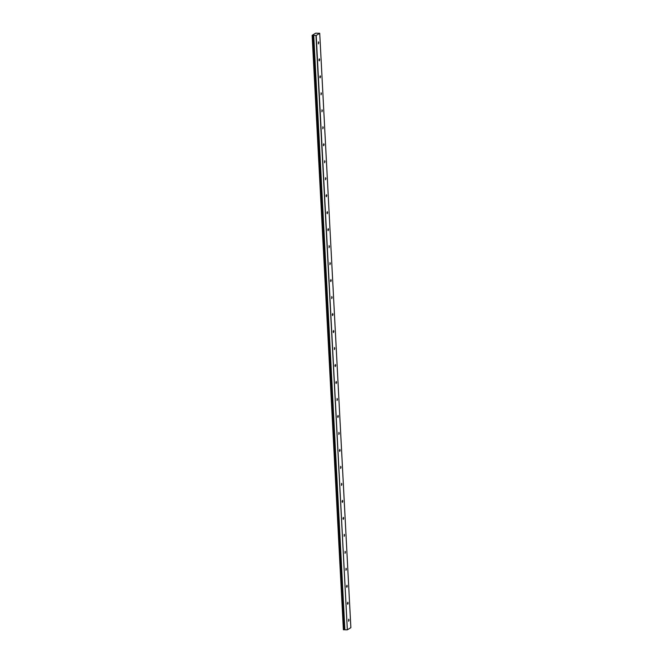 <?xml version="1.0" encoding="UTF-8"?>
<svg xmlns="http://www.w3.org/2000/svg" width="663" height="663" viewBox="0 0 663 663"><rect width="100%" height="100%" fill="white"/><g stroke="black" fill="none" stroke-linecap="round" stroke-linejoin="round"><path stroke-width="0.99" d="M318.762 42.647L318.431 41.852L318.373 43.882L318.762 42.647M349.02 620.029L348.688 619.234L348.63 621.264L349.02 620.029M348.125 603.048L347.802 602.253L347.42 603.487L347.744 604.283L348.125 603.048M347.238 586.067L346.915 585.272L346.525 586.498L346.857 587.302L347.238 586.067M346.351 569.086L346.02 568.29L345.962 570.321L346.351 569.086M345.456 552.105L345.133 551.309L345.075 553.332L345.456 552.105M344.569 535.124L344.238 534.328L344.188 536.35L344.569 535.124M343.674 518.143L343.351 517.347L342.97 518.574L343.293 519.369L343.674 518.143M342.788 501.162L342.464 500.358L342.075 501.593L342.406 502.388L342.788 501.162M341.901 484.181L341.569 483.377L341.511 485.407L341.901 484.181M341.006 467.191L340.683 466.396L340.625 468.426L341.006 467.191M340.119 450.21L339.796 449.415L339.406 450.649L339.738 451.445L340.119 450.21M339.232 433.229L338.901 432.433L338.843 434.464L339.232 433.229M338.337 416.248L338.014 415.452L337.624 416.687L337.956 417.483L338.337 416.248M337.45 399.267L337.119 398.471L337.061 400.502L337.45 399.267M336.555 382.286L336.232 381.49L335.851 382.717L336.174 383.521L336.555 382.286M335.669 365.305L335.345 364.509L334.956 365.736L335.287 366.531L335.669 365.305M334.782 348.324L334.45 347.528L334.392 349.55L334.782 348.324M333.887 331.343L333.564 330.547L333.182 331.773L333.506 332.569L333.887 331.343M333 314.361L332.669 313.566L332.287 314.792L332.619 315.588L333 314.361M332.105 297.38L331.782 296.576L331.724 298.607L332.105 297.38M331.218 280.399L330.895 279.595L330.505 280.83L330.837 281.626L331.218 280.399M330.331 263.41L330 262.614L329.942 264.645L330.331 263.41M329.436 246.429L329.113 245.633L329.055 247.664L329.436 246.429M328.55 229.448L328.226 228.652L327.837 229.887L328.168 230.683L328.55 229.448M327.655 212.467L327.331 211.671L326.95 212.906L327.273 213.701L327.655 212.467M326.768 195.486L326.445 194.69L326.055 195.917L326.387 196.72L326.768 195.486M325.881 178.504L325.55 177.709L325.492 179.739L325.881 178.504M324.986 161.523L324.663 160.728L324.605 162.75L324.986 161.523M324.099 144.542L323.776 143.747L323.387 144.973L323.718 145.769L324.099 144.542M323.212 127.561L322.881 126.766L322.823 128.788L323.212 127.561M322.317 110.58L321.994 109.776L321.936 111.807L322.317 110.58M321.431 93.599L321.099 92.795L321.041 94.826L321.431 93.599M320.536 76.61L320.212 75.814L319.831 77.049L320.154 77.844L320.536 76.61M319.649 59.629L319.326 58.833L318.936 60.068L319.268 60.863L319.649 59.629M316.193 35.454L312.132 35.338L315.654 33.183L319.723 33.299L350.868 627.662L347.346 629.817L316.193 35.454L319.723 33.299M347.346 629.817L315.969 35.487M312.671 35.396L343.824 629.759L343.376 629.742L312.132 35.338M347.122 629.85L344.884 629.784L313.74 35.421M313.682 35.412L344.884 629.784M344.835 629.775L343.906 629.751L312.762 35.388M312.232 35.379L343.376 629.742"/></g></svg>
